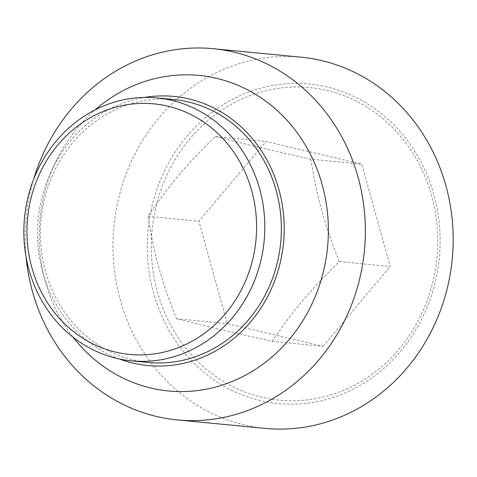 <?xml version="1.0" encoding="UTF-8"?>
<svg xmlns="http://www.w3.org/2000/svg" width="477" height="477" viewBox="0 0 477 477"><rect width="100%" height="100%" fill="white"/><g stroke="black" fill="none" stroke-linecap="round" stroke-linejoin="round"><path stroke-width="0.36" stroke-dasharray="2.38 1.79" d="M215.145 136.553L259.566 147.536L310.807 159.181L361.727 164.094L266.065 141.466L198.867 221.256L227.338 323.674L322.995 346.302L272.081 341.389L220.833 329.744L176.418 318.761C160.934 279.158 154.238 255.064 147.948 216.343C169.049 185.392 184.855 166.622 215.145 136.553L266.065 141.466M265.164 428.388A186.471 169.955 95.5 0 1 244.355 424.941A186.471 169.955 95.5 0 1 115.345 214.972A186.471 169.955 95.5 0 1 300.981 57.168M327.037 87.005A160.51 146.29 -84.5 0 0 151.126 210.077A160.51 146.29 -84.5 0 0 260.382 400.602A160.51 146.29 -84.5 0 0 436.294 277.531A160.51 146.29 -84.5 0 0 327.037 87.005M26.038 256.894A186.471 169.955 95.5 0 1 33.479 179.781M73.041 337.173A158.501 144.459 95.5 0 1 45.22 281.156A158.501 144.459 95.5 0 1 56.942 159.634A158.501 144.459 95.5 0 1 94.965 109.966M119.322 358.966A135.194 123.215 95.5 0 1 42.68 271.896A135.194 123.215 95.5 0 1 52.685 168.238A135.194 123.215 95.5 0 1 144.555 97.427M155.037 210.888A157.034 143.118 95.5 0 1 327.139 90.487A157.034 143.118 95.5 0 1 434.028 276.881A157.034 143.118 95.5 0 1 261.927 397.287A157.034 143.118 95.5 0 1 155.037 210.888M148.186 362.46A132.087 120.383 95.5 0 1 133.441 360.016A132.087 120.383 95.5 0 1 42.059 211.293A132.087 120.383 95.5 0 1 173.556 99.514M176.418 318.761L227.338 323.674M147.948 216.343L198.867 221.256M310.807 159.181C317.098 197.901 323.794 221.99 339.272 261.599C308.983 291.668 293.176 310.438 272.081 341.389M339.272 261.599L390.192 266.512L361.727 164.094M322.995 346.302L390.192 266.512M42.68 271.896L45.22 281.156M52.685 168.238L56.942 159.634"/><path stroke-width="0.72" d="M33.479 179.781A186.471 169.955 95.5 0 1 213.147 48.696L300.981 57.168A186.471 169.955 95.5 0 1 321.796 60.621A186.471 169.955 95.5 0 1 450.807 270.584A186.471 169.955 95.5 0 1 265.164 428.388L177.331 419.915A186.471 169.955 95.5 0 1 156.522 416.463A186.471 169.955 95.5 0 1 26.038 256.894M213.147 48.696A186.471 169.955 95.5 0 1 233.957 52.142A186.471 169.955 95.5 0 1 362.973 262.111A186.471 169.955 95.5 0 1 177.331 419.915M94.965 109.966A158.501 144.459 95.5 0 1 216.695 78.359A158.501 144.459 95.5 0 1 324.581 266.5A158.501 144.459 95.5 0 1 150.869 388.034A158.501 144.459 95.5 0 1 73.041 337.173M144.555 97.427A135.194 123.215 95.5 0 1 188.94 98.918A135.194 123.215 95.5 0 1 280.965 259.393A135.194 123.215 95.5 0 1 132.797 363.057A135.194 123.215 95.5 0 1 119.322 358.966M116.895 358.424A132.087 120.383 95.5 0 1 25.514 209.695A132.087 120.383 95.5 0 1 157.005 97.916A132.087 120.383 95.5 0 1 171.744 100.361A132.087 120.383 95.5 0 1 263.131 249.089A132.087 120.383 95.5 0 1 131.634 360.862A132.087 120.383 95.5 0 1 116.895 358.424M157.005 97.916L173.556 99.514A132.087 120.383 95.5 0 1 188.296 101.959A132.087 120.383 95.5 0 1 279.677 250.681A132.087 120.383 95.5 0 1 148.186 362.46L131.634 360.862M115.637 352.104A125.868 114.718 95.5 0 1 29.962 202.695A125.868 114.718 95.5 0 1 167.91 106.186A125.868 114.718 95.5 0 1 253.585 255.594A125.868 114.718 95.5 0 1 115.637 352.104"/></g></svg>
